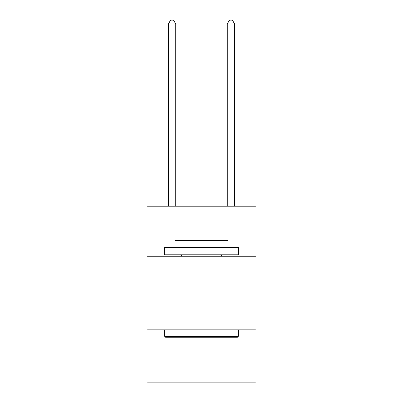 <?xml version="1.0" encoding="UTF-8"?>
<svg xmlns="http://www.w3.org/2000/svg" width="403" height="403" viewBox="0 0 403 403"><rect width="100%" height="100%" fill="white"/><g stroke="black" fill="none" stroke-linecap="round" stroke-linejoin="round"><path stroke-width="0.6" d="M255.965 256.258L255.965 206.21L147.035 206.21L147.035 256.258L255.965 256.258L255.965 382.85L147.035 382.85L147.035 256.258M255.965 329.861L147.035 329.861M165.583 337.22L164.701 336.334L238.299 336.334L237.417 337.22L165.583 337.22M238.299 247.427L238.299 254.787L164.701 254.787L164.701 247.427L238.299 247.427M175.003 247.427L175.003 240.656L227.997 240.656L227.997 247.427M238.299 329.861L238.299 336.334M164.701 329.861L164.701 336.334M221.519 254.787L221.519 256.258M181.481 254.787L181.481 256.258M175.738 206.21L175.738 23.979L168.378 23.979L168.378 206.21M168.378 23.979L170.59 20.15L173.532 20.15L175.738 23.979M234.622 206.21L234.622 23.979L227.262 23.979L227.262 206.21M227.262 23.979L229.468 20.15L232.41 20.15L234.622 23.979"/></g></svg>
